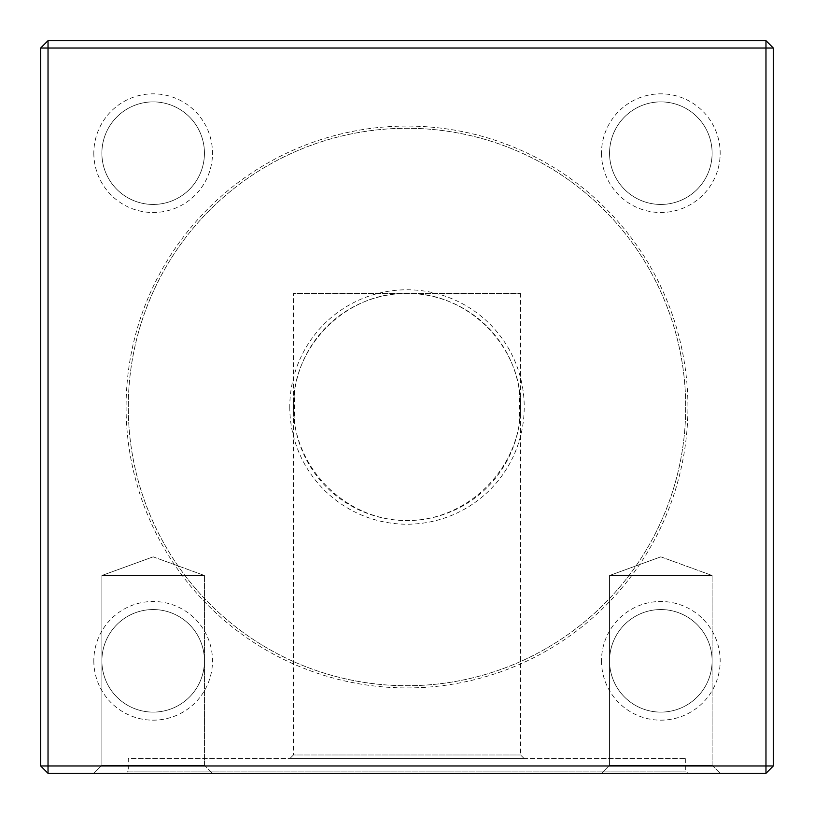 <?xml version="1.0" encoding="UTF-8"?>
<svg xmlns="http://www.w3.org/2000/svg" width="814" height="814" viewBox="0 0 814 814"><rect width="100%" height="100%" fill="white"/><g stroke="black" fill="none" stroke-linecap="round" stroke-linejoin="round"><path stroke-width="0.61" stroke-dasharray="4.07 3.05" d="M126.089 773.3L687.911 773.3L126.089 773.3L128.286 771.102L685.714 771.102L128.286 771.102L128.286 758.648L685.714 758.648L128.286 758.648M601.495 773.3L720.176 773.3L601.495 773.3L720.176 773.3L601.495 773.3L609.554 765.241L712.118 765.241L609.554 765.241L609.554 575.498L712.118 575.498L609.554 575.498L712.118 575.498L609.554 575.498L609.554 765.241L712.118 765.241L609.554 765.241L601.495 773.3M93.824 773.3L212.505 773.3L93.824 773.3L212.505 773.3L93.824 773.3L101.882 765.241L204.446 765.241L101.882 765.241L101.882 575.498L204.446 575.498L101.882 575.498L204.446 575.498L101.882 575.498L101.882 765.241L204.446 765.241L101.882 765.241L93.824 773.3M48.026 773.3L765.974 773.3L765.974 765.974L48.026 765.974L48.026 48.026L765.974 48.026L765.974 765.974L773.3 765.974L773.3 48.026L765.974 48.026L765.974 40.7L48.026 40.7L40.7 48.026L40.7 765.974L48.026 765.974L48.026 773.3L40.7 765.974M126.089 407A280.911 280.911 0 0 0 547.456 650.284A280.911 280.911 0 0 0 547.456 163.716A280.911 280.911 0 0 0 126.089 407M601.495 660.836A59.341 59.341 0 0 0 690.506 712.219A59.341 59.341 0 0 0 690.506 609.442A59.341 59.341 0 0 0 601.495 660.836M601.495 153.164A59.341 59.341 0 0 0 690.506 204.558A59.341 59.341 0 0 0 690.506 101.781A59.341 59.341 0 0 0 601.495 153.164M93.824 153.164A59.341 59.341 0 0 0 182.835 204.558A59.341 59.341 0 0 0 182.835 101.781A59.341 59.341 0 0 0 93.824 153.164M93.824 660.836A59.341 59.341 0 0 0 182.835 712.219A59.341 59.341 0 0 0 182.835 609.442A59.341 59.341 0 0 0 93.824 660.836M48.026 40.7L48.026 48.026L40.7 48.026M765.974 773.3L773.3 765.974M773.3 48.026L765.974 40.7M685.714 407A278.714 278.714 0 0 1 407 685.714A278.714 278.714 0 0 1 128.286 407A278.714 278.714 0 0 1 407 128.286A278.714 278.714 0 0 1 685.714 407A278.714 278.714 0 0 0 267.643 165.618A278.714 278.714 0 0 0 267.643 648.382A278.714 278.714 0 0 0 685.714 407M289.784 407A117.216 117.216 0 0 0 465.608 508.516A117.216 117.216 0 0 0 465.608 305.484A117.216 117.216 0 0 0 289.784 407M289.784 758.648L524.216 758.648L289.784 758.648L293.447 754.985L520.553 754.985L293.447 754.985L293.447 407A113.553 113.553 0 0 1 463.777 308.659A113.553 113.553 0 0 1 463.777 505.341A113.553 113.553 0 0 1 293.447 407C292.175 346.306 346.306 292.175 407 293.447C467.694 292.175 521.825 346.306 520.553 407C521.001 467.755 467.755 521.001 407 520.553C346.245 521.001 292.999 467.755 293.447 407L293.447 293.447L520.553 293.447L293.447 293.447M204.446 660.836A51.282 51.282 0 0 1 153.164 712.118A51.282 51.282 0 0 1 101.882 660.836A51.282 51.282 0 0 1 153.164 609.554A51.282 51.282 0 0 1 204.446 660.836M101.882 660.836A51.282 51.282 0 0 1 178.805 616.422A51.282 51.282 0 0 1 178.805 705.239A51.282 51.282 0 0 1 101.882 660.836M204.446 153.164A51.282 51.282 0 0 1 153.164 204.446A51.282 51.282 0 0 1 101.882 153.164A51.282 51.282 0 0 1 153.164 101.882A51.282 51.282 0 0 1 204.446 153.164M101.882 153.164A51.282 51.282 0 0 1 178.805 108.761A51.282 51.282 0 0 1 178.805 197.578A51.282 51.282 0 0 1 101.882 153.164M712.118 153.164A51.282 51.282 0 0 1 660.836 204.446A51.282 51.282 0 0 1 609.554 153.164A51.282 51.282 0 0 1 660.836 101.882A51.282 51.282 0 0 1 712.118 153.164M609.554 153.164A51.282 51.282 0 0 1 686.477 108.761A51.282 51.282 0 0 1 686.477 197.578A51.282 51.282 0 0 1 609.554 153.164M712.118 660.836A51.282 51.282 0 0 1 660.836 712.118A51.282 51.282 0 0 1 609.554 660.836A51.282 51.282 0 0 1 660.836 609.554A51.282 51.282 0 0 1 712.118 660.836M609.554 660.836A51.282 51.282 0 0 1 686.477 616.422A51.282 51.282 0 0 1 686.477 705.239A51.282 51.282 0 0 1 609.554 660.836M519.607 421.652L520.553 407L519.607 392.348A113.553 113.553 0 0 1 519.607 421.652L519.607 392.348M294.393 392.348L293.447 407L294.393 421.652A113.553 113.553 0 0 1 294.393 392.348L294.393 421.652M153.164 556.837L204.446 575.498L153.164 556.837L101.882 575.498L153.164 556.837M660.836 556.837L712.118 575.498L660.836 556.837L609.554 575.498L660.836 556.837M685.714 758.648L685.714 771.102L687.911 773.3M524.216 758.648L520.553 754.985L520.553 293.447M204.446 765.241L204.446 575.498L204.446 765.241L212.505 773.3L204.446 765.241M712.118 765.241L712.118 575.498L712.118 765.241L720.176 773.3L712.118 765.241"/><path stroke-width="1.22" d="M765.974 773.3L48.026 773.3L48.026 765.974L765.974 765.974L765.974 48.026L48.026 48.026L48.026 765.974L40.7 765.974L40.7 48.026L48.026 48.026L48.026 40.7L765.974 40.7L765.974 48.026L773.3 48.026L773.3 765.974L765.974 773.3L765.974 765.974L773.3 765.974M40.7 765.974L48.026 773.3M48.026 40.7L40.7 48.026M773.3 48.026L765.974 40.7"/></g></svg>
